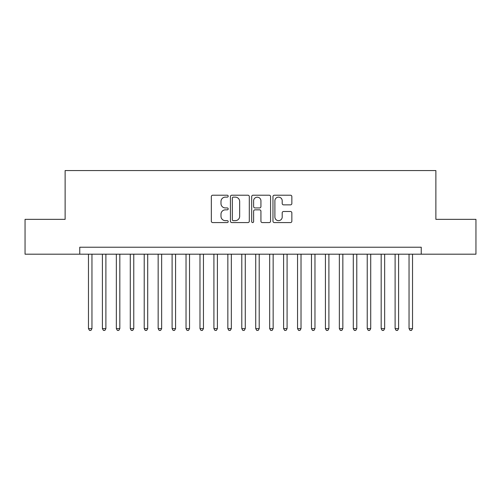 <?xml version="1.0" encoding="UTF-8"?>
<svg xmlns="http://www.w3.org/2000/svg" width="501" height="501" viewBox="0 0 501 501"><rect width="100%" height="100%" fill="white"/><g stroke="black" fill="none" stroke-linecap="round" stroke-linejoin="round"><path stroke-width="0.75" d="M228.199 196.173A0.958 0.958 0 0 0 227.241 195.215L212.706 195.215A1.365 1.365 0 0 0 211.334 196.58L211.334 221.21A1.365 1.365 0 0 0 212.706 222.576L227.241 222.576A0.958 0.958 0 0 0 228.199 221.617A0.958 0.958 0 0 0 227.241 220.659L225.362 220.659A4.377 4.377 0 0 1 220.985 216.282L220.985 214.228A4.377 4.377 0 0 1 225.362 209.85L227.241 209.85A0.958 0.958 0 0 0 228.199 208.892A0.958 0.958 0 0 0 227.241 207.934L225.362 207.934A4.377 4.377 0 0 1 220.985 203.556L220.985 201.508A4.377 4.377 0 0 1 225.362 197.131L227.241 197.131A0.958 0.958 0 0 0 228.199 196.173M290.486 204.859A1.365 1.365 0 0 0 291.851 203.487L291.851 196.58A1.365 1.365 0 0 0 290.486 195.215L274.341 195.215A1.365 1.365 0 0 0 272.97 196.58L272.97 221.21A1.365 1.365 0 0 0 274.341 222.576L290.486 222.576A1.365 1.365 0 0 0 291.851 221.21L291.851 212.862A1.365 1.365 0 0 0 290.486 211.491L283.572 211.491A1.365 1.365 0 0 0 282.207 212.862L282.207 217.002A3.657 3.657 0 0 1 278.543 220.659A3.657 3.657 0 0 1 274.886 217.002L274.886 200.788A3.657 3.657 0 0 1 278.543 197.131A3.657 3.657 0 0 1 282.207 200.788L282.207 203.487A1.365 1.365 0 0 0 283.572 204.859L290.486 204.859M79.759 254.195L25.05 254.195L25.05 219.35L65.124 219.35L65.124 170.565L435.876 170.565L435.876 219.35L475.95 219.35L475.95 254.195L421.241 254.195L421.241 247.225L79.759 247.225L79.759 254.195L421.241 254.195M249.304 196.58A1.365 1.365 0 0 0 247.932 195.215L231.794 195.215A1.365 1.365 0 0 0 230.422 196.58L230.422 221.21A1.365 1.365 0 0 0 231.794 222.576L247.932 222.576A1.365 1.365 0 0 0 249.304 221.21L249.304 196.58M253.068 195.215L269.206 195.215A1.365 1.365 0 0 1 270.578 196.58L270.578 221.21A1.365 1.365 0 0 1 269.206 222.576L262.299 222.576A1.365 1.365 0 0 1 260.933 221.21L260.933 211.222A1.365 1.365 0 0 0 259.562 209.85L254.978 209.85A1.365 1.365 0 0 0 253.612 211.222L253.612 221.617A0.958 0.958 0 0 1 252.654 222.576A0.958 0.958 0 0 1 251.696 221.617L251.696 196.58A1.365 1.365 0 0 1 253.068 195.215M233.297 197.131A0.958 0.958 0 0 0 232.339 198.089L232.339 219.701A0.958 0.958 0 0 0 233.297 220.659L235.282 220.659A4.377 4.377 0 0 0 239.66 216.282L239.66 201.508A4.377 4.377 0 0 0 235.282 197.131L233.297 197.131M260.933 200.857A3.657 3.657 0 0 0 257.27 197.2A3.657 3.657 0 0 0 253.612 200.857L253.612 206.569A1.365 1.365 0 0 0 254.978 207.934L259.562 207.934A1.365 1.365 0 0 0 260.933 206.569L260.933 200.857M88.47 254.195L88.47 328.625L91.952 328.625L91.952 254.195M91.952 328.625L90.906 330.435L89.516 330.435L88.47 328.625M102.404 254.195L102.404 328.625L105.893 328.625L105.893 254.195M105.893 328.625L104.847 330.435L103.45 330.435L102.404 328.625M116.345 254.195L116.345 328.625L119.827 328.625L119.827 254.195M119.827 328.625L118.787 330.435L117.391 330.435L116.345 328.625M130.285 254.195L130.285 328.625L133.767 328.625L133.767 254.195M133.767 328.625L132.721 330.435L131.331 330.435L130.285 328.625M144.219 254.195L144.219 328.625L147.707 328.625L147.707 254.195M147.707 328.625L146.661 330.435L145.265 330.435L144.219 328.625M158.159 254.195L158.159 328.625L161.641 328.625L161.641 254.195M161.641 328.625L160.602 330.435L159.205 330.435L158.159 328.625M172.1 254.195L172.1 328.625L175.582 328.625L175.582 254.195M175.582 328.625L174.536 330.435L173.146 330.435L172.1 328.625M186.034 254.195L186.034 328.625L189.522 328.625L189.522 254.195M189.522 328.625L188.476 330.435L187.08 330.435L186.034 328.625M199.974 254.195L199.974 328.625L203.456 328.625L203.456 254.195M203.456 328.625L202.41 330.435L201.02 330.435L199.974 328.625M213.914 254.195L213.914 328.625L217.396 328.625L217.396 254.195M217.396 328.625L216.351 330.435L214.96 330.435L213.914 328.625M227.849 254.195L227.849 328.625L231.337 328.625L231.337 254.195M231.337 328.625L230.291 330.435L228.894 330.435L227.849 328.625M241.789 254.195L241.789 328.625L245.271 328.625L245.271 254.195M245.271 328.625L244.225 330.435L242.835 330.435L241.789 328.625M255.729 254.195L255.729 328.625L259.211 328.625L259.211 254.195M259.211 328.625L258.165 330.435L256.775 330.435L255.729 328.625M269.663 254.195L269.663 328.625L273.151 328.625L273.151 254.195M273.151 328.625L272.106 330.435L270.709 330.435L269.663 328.625M283.604 254.195L283.604 328.625L287.086 328.625L287.086 254.195M287.086 328.625L286.04 330.435L284.649 330.435L283.604 328.625M297.544 254.195L297.544 328.625L301.026 328.625L301.026 254.195M301.026 328.625L299.98 330.435L298.59 330.435L297.544 328.625M311.478 254.195L311.478 328.625L314.966 328.625L314.966 254.195M314.966 328.625L313.92 330.435L312.524 330.435L311.478 328.625M325.418 254.195L325.418 328.625L328.9 328.625L328.9 254.195M328.9 328.625L327.854 330.435L326.464 330.435L325.418 328.625M339.359 254.195L339.359 328.625L342.841 328.625L342.841 254.195M342.841 328.625L341.795 330.435L340.398 330.435L339.359 328.625M353.293 254.195L353.293 328.625L356.781 328.625L356.781 254.195M356.781 328.625L355.735 330.435L354.339 330.435L353.293 328.625M367.233 254.195L367.233 328.625L370.715 328.625L370.715 254.195M370.715 328.625L369.669 330.435L368.279 330.435L367.233 328.625M381.173 254.195L381.173 328.625L384.655 328.625L384.655 254.195M384.655 328.625L383.609 330.435L382.213 330.435L381.173 328.625M395.107 254.195L395.107 328.625L398.596 328.625L398.596 254.195M398.596 328.625L397.55 330.435L396.153 330.435L395.107 328.625M409.048 254.195L409.048 328.625L412.53 328.625L412.53 254.195M412.53 328.625L411.484 330.435L410.094 330.435L409.048 328.625"/></g></svg>
